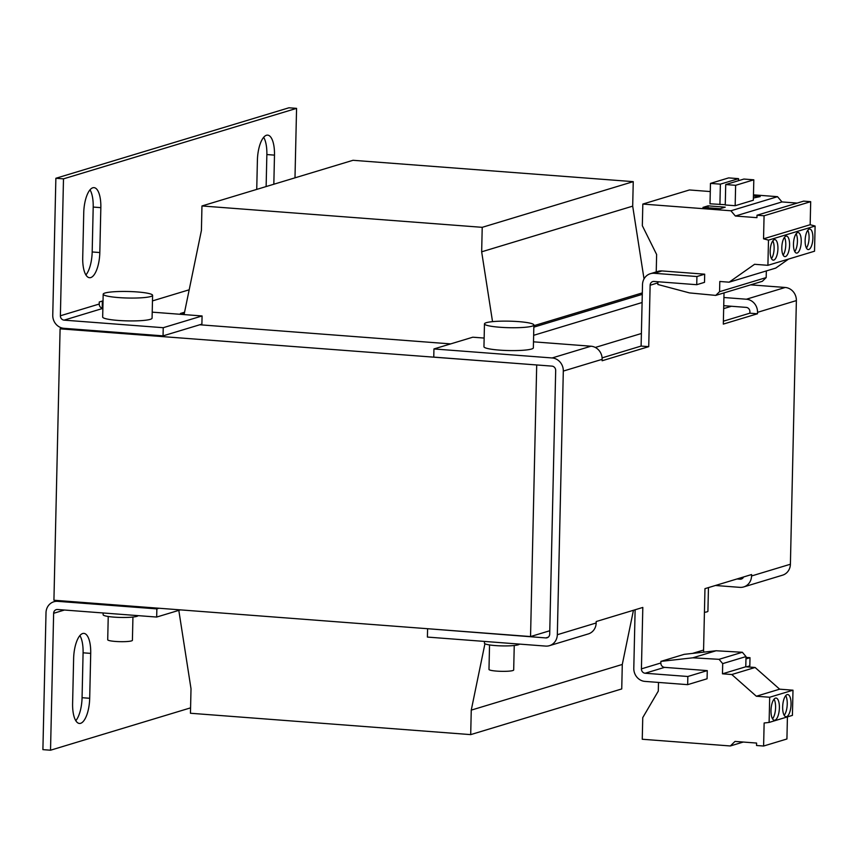 <?xml version="1.0" encoding="UTF-8"?>
<svg xmlns="http://www.w3.org/2000/svg" width="858" height="858" viewBox="0 0 858 858"><rect width="100%" height="100%" fill="white"/><g stroke="black" fill="none" stroke-linecap="round" stroke-linejoin="round"><path stroke-width="1.29" d="M256.735 189.404L257.4 160.296A22.651 8.408 -85.6 0 1 266.452 135.264A22.651 8.408 -85.6 0 1 267.664 135.135A22.651 8.408 -85.6 0 1 274.485 155.126L273.831 184.234M73.627 658.558A22.651 8.408 -85.6 0 1 82.679 633.526A22.651 8.408 -85.6 0 1 83.891 633.386A22.651 8.408 -85.6 0 1 90.712 653.388L89.693 698.283A22.651 8.408 -85.6 0 1 79.429 723.455A22.651 8.408 -85.6 0 1 72.608 703.453L73.627 658.558M83.741 212.816A22.651 8.408 -85.6 0 1 92.793 187.784A22.651 8.408 -85.6 0 1 94.005 187.645A22.651 8.408 -85.6 0 1 100.836 207.647L99.818 252.542A22.651 8.408 -85.6 0 1 89.543 277.713A22.651 8.408 -85.6 0 1 82.722 257.711L83.741 212.816M103.164 612.977L103.121 614.736A17.503 2.317 1.3 0 0 114.017 617.127A17.503 2.317 1.3 0 0 138.095 615.636M152.595 295.324L152.081 318.179A24.71 3.271 -178.7 0 1 118.05 320.431A24.71 3.271 -178.7 0 1 102.67 317.052L103.185 294.197A24.71 3.271 -178.7 0 1 137.216 291.945A24.71 3.271 -178.7 0 1 152.595 295.324A24.71 3.271 -178.7 0 1 118.576 297.576A24.71 3.271 -178.7 0 1 103.185 294.197M108.237 616.494L107.711 639.746A12.355 1.63 1.3 0 0 117.664 641.58A12.355 1.63 1.3 0 0 131.499 640.894A12.355 1.63 1.3 0 0 132.411 640.304L132.936 617.052M484.47 641.43L484.427 643.178A17.503 2.317 1.3 0 0 498.541 645.774A17.503 2.317 1.3 0 0 518.135 644.819A17.503 2.317 1.3 0 0 519.401 644.09M484.47 323.874L483.955 346.729A24.71 3.271 1.3 0 0 503.871 350.386A24.71 3.271 1.3 0 0 531.531 349.034A24.71 3.271 1.3 0 0 533.354 347.855L533.88 325A24.71 3.271 -178.7 0 1 532.046 326.179A24.71 3.271 -178.7 0 1 504.386 327.531A24.71 3.271 -178.7 0 1 484.47 323.874A24.71 3.271 -178.7 0 1 486.293 322.694A24.71 3.271 -178.7 0 1 513.963 321.332A24.71 3.271 -178.7 0 1 533.88 325M489.543 644.937L488.985 669.422A12.355 1.63 1.3 0 0 498.948 671.246A12.355 1.63 1.3 0 0 512.773 670.57A12.355 1.63 1.3 0 0 513.685 669.98L514.242 645.506M704.429 612.301A12.355 1.63 1.3 0 0 707.003 611.84A12.355 1.63 1.3 0 0 707.914 611.239L708.451 587.591M773.819 260.081A10.296 3.818 94.4 0 0 777.906 249.431A10.296 3.818 94.4 0 0 774.838 239.607A10.296 3.818 94.4 0 0 774.281 239.672A10.296 3.818 94.4 0 0 770.194 250.322A10.296 3.818 94.4 0 0 773.273 260.146A10.296 3.818 94.4 0 0 773.819 260.081M771.471 258.623A10.296 3.818 94.4 0 0 772.822 240.841M785.478 256.553A10.296 3.818 94.4 0 0 789.564 245.914A10.296 3.818 94.4 0 0 786.486 236.089A10.296 3.818 94.4 0 0 785.939 236.154A10.296 3.818 94.4 0 0 781.842 246.793A10.296 3.818 94.4 0 0 784.92 256.617A10.296 3.818 94.4 0 0 785.478 256.553M783.118 255.094A10.296 3.818 94.4 0 0 784.48 237.323M797.125 253.035A10.296 3.818 94.4 0 0 801.211 242.385A10.296 3.818 94.4 0 0 798.144 232.561A10.296 3.818 94.4 0 0 797.586 232.625A10.296 3.818 94.4 0 0 793.5 243.275A10.296 3.818 94.4 0 0 796.578 253.099A10.296 3.818 94.4 0 0 797.125 253.035M794.776 251.576A10.296 3.818 94.4 0 0 796.127 233.794M808.783 249.506A10.296 3.818 94.4 0 0 812.869 238.867A10.296 3.818 94.4 0 0 809.791 229.043A10.296 3.818 94.4 0 0 809.244 229.107A10.296 3.818 94.4 0 0 805.158 239.747A10.296 3.818 94.4 0 0 808.225 249.571A10.296 3.818 94.4 0 0 808.783 249.506M806.423 248.048A10.296 3.818 94.4 0 0 807.786 230.266M774.956 720.173A11.122 4.129 94.4 0 0 779.364 708.676A11.122 4.129 94.4 0 0 776.05 698.069A11.122 4.129 94.4 0 0 775.45 698.133A11.122 4.129 94.4 0 0 771.031 709.63A11.122 4.129 94.4 0 0 774.356 720.248A11.122 4.129 94.4 0 0 774.956 720.173M772.543 718.843A11.122 4.129 94.4 0 0 775.503 709.18A11.122 4.129 94.4 0 0 774.045 699.184M786.604 716.655A11.122 4.129 94.4 0 0 791.022 705.158A11.122 4.129 94.4 0 0 787.698 694.54A11.122 4.129 94.4 0 0 787.108 694.615A11.122 4.129 94.4 0 0 782.689 706.113A11.122 4.129 94.4 0 0 786.014 716.72A11.122 4.129 94.4 0 0 786.604 716.655M784.201 715.315A11.122 4.129 94.4 0 0 787.161 705.651A11.122 4.129 94.4 0 0 785.703 695.656M57.904 600.536L53.872 601.758A12.355 11.358 73.2 0 0 46.01 612.709L42.9 749.635L50.525 750.214L53.636 613.288A4.118 3.786 -106.8 0 1 57.54 609.502L156.671 617.052L156.864 608.89L57.722 601.34L59.888 600.686M60.382 315.776L99.228 304.032A4.118 3.786 73.2 0 0 102.863 308.387L64.103 320.141A4.118 3.786 73.2 0 1 60.382 315.776L63.492 178.85L296.568 108.365L288.942 107.786L55.867 178.271L52.756 315.197A12.355 11.358 73.2 0 0 63.921 328.314L163.052 335.864L201.898 324.12L202.08 315.959L152.22 312.151M263.663 137.312A22.651 8.408 -85.6 0 1 266.859 154.547L266.13 186.561M79.891 635.563A22.651 8.408 -85.6 0 1 83.087 652.809L82.068 697.704A22.651 8.408 -85.6 0 1 75.804 720.688M90.004 189.822A22.651 8.408 -85.6 0 1 93.2 207.068L92.181 251.962A22.651 8.408 -85.6 0 1 85.918 274.946M190.583 707.861L50.525 750.214M53.872 601.758A12.355 11.358 73.2 0 1 57.722 601.34M102.22 308.269L102.381 301.051L99.281 301.984L99.228 304.032M63.492 178.85L55.867 178.271M64.103 320.141L163.234 327.702L163.052 335.864M296.568 108.365L294.991 177.842M159.02 608.236L156.864 608.89M62.495 328.11L60.092 328.839L53.925 600.235L530.544 636.561L549.774 630.748M152.467 300.901L189.189 289.789M180.427 609.877L156.671 617.052M60.092 328.839L537.247 365.004M595.291 347.447L641.387 333.505M723.669 308.623L731.466 306.263M450.654 343.897L199.742 324.774M530.544 636.561L536.7 365.165M163.234 327.702L202.08 315.959M644.026 278.914L632.689 206.145L633.247 181.649L353.003 160.296L201.962 205.963L201.416 230.459L184.245 313.771L180.427 313.481L180.416 314.307M178.807 610.36L191.012 688.77L190.455 713.255L470.699 734.62L621.739 688.942L622.286 664.457L633.451 610.274M492.535 321.643L481.66 251.812L482.217 227.327L201.962 205.963M470.699 734.62L471.256 710.124L484.931 643.757M482.217 227.327L633.247 181.649M632.689 206.145L481.66 251.812M533.858 325.708L642.31 292.91M533.826 327.155L642.277 294.358M642.095 302.52L533.644 335.317M471.256 710.124L622.286 664.457M184.556 312.237L180.427 313.481M428.131 628.753L545.795 637.923A4.118 3.786 -106.8 0 0 549.699 634.137L555.684 370.495A4.118 3.786 73.2 0 0 551.962 366.119L433.762 357.11L433.944 348.949L472.79 337.205L484.148 338.063M737.011 578.957L740.014 579.193A4.118 3.786 -106.8 0 0 743.586 576.973M723.734 305.673L746.192 307.389A4.118 3.786 -106.8 0 1 749.903 311.754L749.871 313.181L723.38 321.192M549.463 645.666L588.309 633.923A12.355 11.358 -106.8 0 0 596.171 622.972L557.325 634.716A12.355 11.358 73.2 0 1 549.463 645.666A12.355 11.358 73.2 0 1 545.602 646.085L427.402 637.076L427.595 628.914M596.171 622.972L596.203 621.535L642.814 607.443L641.419 668.865L660.842 662.987A4.118 3.786 -106.8 0 0 664.564 667.363L707.271 670.613L707.078 678.785L687.655 684.652L644.959 681.402A12.355 11.358 73.2 0 1 633.794 668.285L635.124 609.77M557.325 634.716L563.309 371.074L602.155 359.33A12.355 11.358 -106.8 0 0 590.99 346.214L552.144 357.958A12.355 11.358 73.2 0 1 563.309 371.074M552.144 357.958L433.944 348.949M750.653 284.845L785.22 287.473A12.355 11.358 -106.8 0 1 796.374 300.59L790.4 564.232L751.554 575.975A12.355 11.358 73.2 0 1 743.693 586.936A12.355 11.358 73.2 0 1 739.832 587.355L715.411 585.488M743.693 586.936L782.539 575.182A12.355 11.358 -106.8 0 0 790.4 564.232M751.554 575.975L751.587 574.549L704.965 588.652L703.571 650.064A4.118 3.786 -106.8 0 0 704.021 652.112M533.494 341.827L590.99 346.214M602.155 359.33L602.123 360.757L648.734 346.653L641.108 346.074L602.101 357.872M724.023 292.889L723.315 324.099L757.496 313.771L757.528 312.333A12.355 11.358 73.2 0 0 746.374 299.217L723.916 297.511M757.496 313.771L749.871 313.181M696.921 276.533L704.686 274.185L704.504 282.346L696.739 284.706L696.921 276.533L654.214 273.284A12.355 11.358 73.2 0 0 650.364 273.702A12.355 11.358 73.2 0 0 642.503 284.652L641.108 346.074M650.364 273.702L658.129 271.353A12.355 11.358 73.2 0 1 661.99 270.935L704.686 274.185M746.589 666.838L749.817 665.862L749.999 657.7L745.999 657.389M664.564 667.363L645.141 673.24L687.848 676.49L687.655 684.652M645.141 673.24A4.118 3.786 73.2 0 1 641.419 668.865M648.734 346.653L650.128 285.231A4.118 3.786 73.2 0 1 654.032 281.445L696.739 284.706M658.075 281.756A4.118 3.786 -106.8 0 0 657.893 282.883L657.861 284.491L689.5 292.91L715.733 295.399L719.572 291.677L719.808 281.478L729.128 282.185L754.568 264.296L767.91 265.315L768.489 240.133L763.545 238.814L764.07 215.776L757.003 215.229L756.949 217.664L735.37 216.023L730.909 210.778L642.824 204.065L642.331 225.697L656.627 254.494L656.231 271.922M660.885 661.389L684.191 654.343L716.098 650.761L692.792 657.807L660.885 661.389L660.842 662.987M658.494 682.432L658.3 691.087L642.749 717.62L642.256 739.253L730.33 745.967L735.016 741.419L756.595 743.06L756.541 745.495L763.609 746.031L764.135 722.994L769.111 722.436L769.69 697.243L756.338 696.235L731.799 674.527L722.468 673.82L722.704 663.62L719.047 659.319L692.792 657.807M797.179 203.089L781.981 201.93L777.52 196.675L753.474 194.841M710.285 191.559L689.446 189.961L642.824 204.065M767.91 265.315L814.532 251.212L815.1 226.029L810.166 224.721L810.692 201.673L803.614 201.137L757.003 215.229M729.128 282.185L775.739 268.093L788.577 259.062M715.733 295.399L762.344 281.306L766.183 277.584L766.333 270.935M687.848 676.49L707.271 670.613M769.111 722.436L792.417 715.379L792.996 690.197L779.643 689.178L755.104 667.481L745.784 666.773L746.01 656.574L742.352 652.273L716.098 650.761M763.609 746.031L786.925 738.985L787.419 716.891M745.956 658.923L749.999 657.7M742.352 652.273L719.047 659.319M777.52 196.675L730.909 210.778M719.916 204.558L720.377 184.148L710.467 183.398L710.006 203.796L725.267 204.697M735.167 205.716L753.345 200.225L753.817 179.815L735.628 185.317L735.167 205.716L725.257 204.965L725.718 184.556L735.628 185.317M702.949 207.411L720.109 208.719L725.235 207.164L708.086 205.856L702.949 207.411M753.399 198.016L760.199 196.6L753.442 196.074M735.37 216.023L781.981 201.93M810.692 201.673L764.07 215.776M810.166 224.721L763.545 238.814M768.489 240.133L815.1 226.029M766.183 277.584L719.572 291.677M745.784 666.773L722.468 673.82M722.704 663.62L746.01 656.574M755.104 667.481L731.799 674.527M779.643 689.178L756.338 696.235M792.996 690.197L769.69 697.243M730.33 745.967L743.285 742.041M738.513 180.684L738.556 178.657L728.646 177.896L710.467 183.398M708.086 205.856L708.032 207.797M725.718 184.556L743.897 179.054L753.817 179.815M738.556 178.657L720.377 184.148M266.859 154.547L274.485 155.126M90.712 653.388L83.087 652.809M82.068 697.704L89.693 698.283M92.181 251.962L99.818 252.542M93.2 207.068L100.836 207.647M64.425 610.027L53.636 613.288M545.795 637.923L548.219 637.194M740.014 579.193L742.449 578.453M746.374 299.217L785.22 287.473M654.214 273.284L661.99 270.935M757.528 312.333L796.374 300.59M657.893 282.883L650.128 285.231M692.556 653.399L703.571 650.064"/></g></svg>
